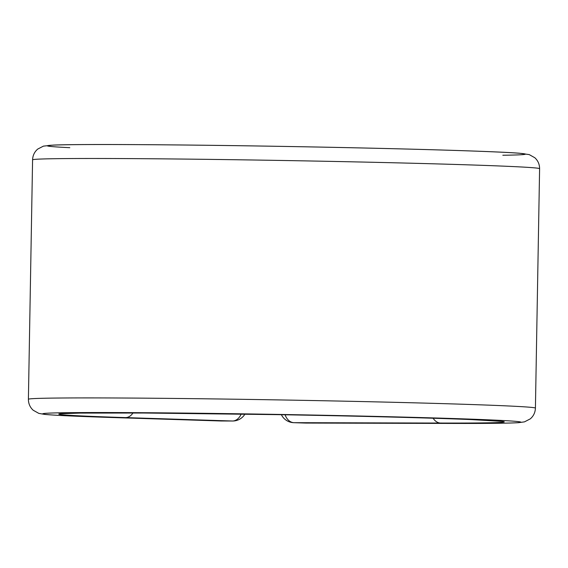 <?xml version="1.0" encoding="UTF-8"?>
<svg xmlns="http://www.w3.org/2000/svg" width="568" height="568" viewBox="0 0 568 568"><rect width="100%" height="100%" fill="white"/><g stroke="black" fill="none" stroke-linecap="round" stroke-linejoin="round"><path stroke-width="0.85" d="M132.976 412.964A14.299 10.018 91.8 0 1 125.492 417.601L232.454 421.009A14.299 10.018 -88.2 0 0 241.18 414.065M220.519 420.966A14.299 10.018 -88.2 0 0 220.725 420.973A14.299 10.018 -88.2 0 0 220.931 420.98L232.454 421.009A14.299 10.196 -89.9 0 0 232.667 421.009A14.299 14.299 0 0 0 244.929 414.122M452.682 423.43A14.299 10.196 90.1 0 1 452.469 423.43A14.299 10.196 90.1 0 1 452.256 423.43A239.249 3.514 -179 0 0 449.352 418.41A239.249 3.514 -179 0 0 111.065 412.553A239.249 3.514 -179 0 0 113.969 417.565L220.931 420.98A14.299 10.196 -89.9 0 0 221.144 420.98A14.299 10.196 -89.9 0 0 221.357 420.98M113.969 417.565A14.299 10.018 91.8 0 1 113.763 417.565A14.299 10.018 91.8 0 1 113.557 417.558M433.135 418.24A14.299 10.196 90.1 0 0 440.534 423.053A222.805 3.273 -179 0 0 437.829 418.382A222.805 3.273 -179 0 0 122.787 412.922A222.805 3.273 -179 0 0 125.492 417.601M285.086 414.782A14.299 10.196 90.1 0 0 293.968 422.684L305.69 423.061A14.299 10.196 90.1 0 0 305.904 423.068L452.469 423.43C487.088 423.522 509.155 423.266 518.655 422.67L524.491 421.861L530.306 418.857C533.529 416.067 535.233 412.489 535.418 408.122A253.548 3.72 -179 0 0 281.976 399.971A253.548 3.72 -179 0 0 28.4 399.269C28.435 403.663 30.026 407.313 33.171 410.217L38.773 413.362L44.41 414.37C54.066 415.336 77.184 416.401 113.763 417.565L220.725 420.973A14.299 14.299 0 0 0 221.144 420.98L232.667 421.009M535.418 408.122L539.6 168.696A253.548 3.72 -179 0 0 286.151 160.545A253.548 3.72 -179 0 0 32.582 159.842L28.4 399.269M502.822 155.249A239.249 3.514 -179 0 0 286.4 146.466A239.249 3.514 -179 0 0 69.8 147.687M440.534 423.053L293.968 422.684A14.299 10.018 91.8 0 1 293.762 422.684A14.299 14.299 0 0 1 281.394 414.718M452.256 423.43L305.69 423.061A14.299 10.018 91.8 0 1 305.485 423.061A14.299 10.018 91.8 0 1 305.279 423.046M293.762 422.684L305.485 423.061A14.299 14.299 0 0 0 305.904 423.068A14.299 10.196 90.1 0 0 306.116 423.061M501.267 421.35L471.397 419.596C431.609 417.92 354.524 415.961 276.815 414.64L144.166 413.021L79.946 413.092L62.104 413.681M539.6 168.696C539.564 164.301 537.974 160.652 534.829 157.748L529.227 154.602L519.429 153.225C493.351 151.138 387.909 148.177 281.124 146.374C178.125 144.584 78.938 143.952 53.449 145.081L43.438 146.125L37.729 149.072C34.485 151.862 32.767 155.454 32.582 159.842"/></g></svg>
